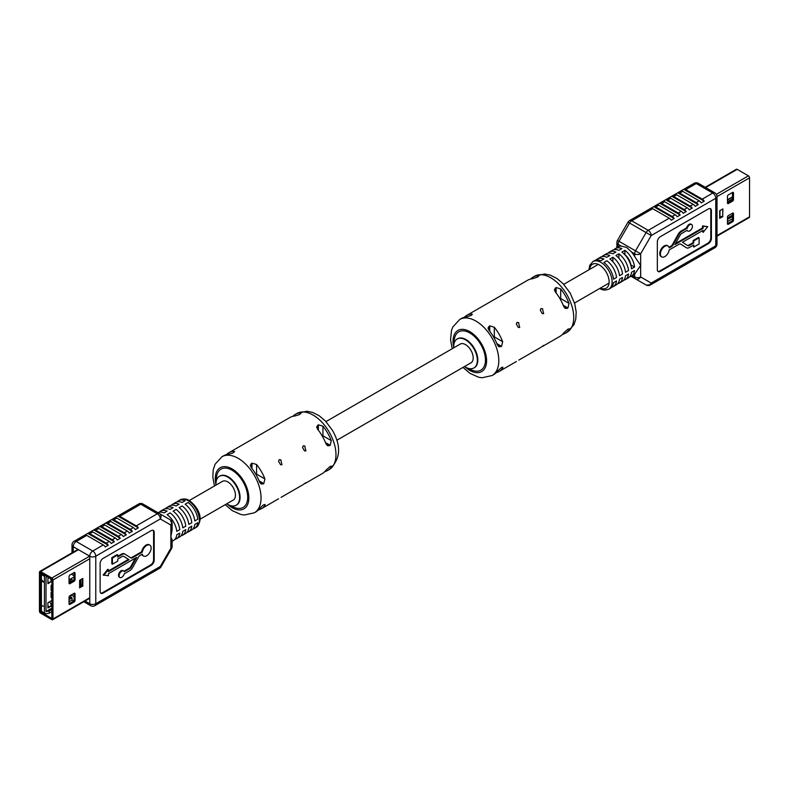 <?xml version="1.0" encoding="UTF-8"?>
<svg xmlns="http://www.w3.org/2000/svg" width="789" height="789" viewBox="0 0 789 789"><rect width="100%" height="100%" fill="white"/><g stroke="black" fill="none" stroke-linecap="round" stroke-linejoin="round"><path stroke-width="1.18" d="M630.875 264.936A10.79 6.233 -120 0 0 624.888 254.581L624.888 250.33A15.928 9.202 -120 0 1 634.553 267.067L630.875 264.936M705.208 187.279L736.364 169.28A1.617 0.937 60 0 1 737.173 169.359L748.406 175.848A1.617 0.937 60 0 1 749.55 177.831L749.55 216.807A1.617 0.937 60 0 1 749.215 217.547L717.004 236.148M732.488 213.188L732.488 219.667A1.272 0.74 -60 0 1 731.59 221.236L727.468 223.603M732.488 192.477L732.488 198.966A1.272 0.74 -60 0 1 731.59 200.524L727.468 202.901M727.468 223.711L727.468 217.123A1.272 0.74 -60 0 1 728.375 215.565L732.577 213.129A1.272 0.74 -60 0 1 733.218 213.069A1.272 0.74 -60 0 1 733.484 213.651L733.484 220.239A1.272 0.74 -60 0 1 732.577 221.808L728.375 224.234A1.272 0.74 -60 0 1 727.734 224.293A1.272 0.74 -60 0 1 727.468 223.711L728.375 224.234M727.468 203.01L727.468 196.422A1.272 0.74 -60 0 1 728.375 194.853L732.577 192.427A1.272 0.74 -60 0 1 733.218 192.368A1.272 0.74 -60 0 1 733.484 192.95L733.484 199.538A1.272 0.74 -60 0 1 732.577 201.096L728.375 203.532A1.272 0.74 -60 0 1 727.734 203.592A1.272 0.74 -60 0 1 727.468 203.01L728.375 203.532M719.815 217.606L721.876 216.423L719.982 216.817L719.982 210.712M719.815 210.673L719.686 218.375L719.686 210.742L722.882 208.898L719.815 210.673M721.876 216.423L722.724 216.442L722.724 209.105L721.876 209.48M722.537 209.243L719.686 210.742M722.882 208.898L722.724 216.442M732.488 218.701L727.468 221.601M727.468 219.431L732.488 216.531M727.468 201.737L732.488 198.848M727.468 200.002L732.488 197.112M727.468 218.04L732.488 215.15M687.239 228.228A3.777 2.18 -60 0 1 691.647 224.52A3.777 2.18 -60 0 1 691.647 228.879A3.777 2.18 -60 0 1 687.87 231.059A3.777 2.18 -60 0 1 687.239 230.26L681.745 233.436A3.156 1.825 120 0 0 680.128 235.171L674.871 244.62L703.107 228.317L703.107 226.246L707.733 226.66L703.107 232.42L703.107 230.349L682.455 242.272L687.712 245.645A3.156 1.825 120 0 0 687.761 245.675A3.156 1.825 120 0 0 689.33 245.517L693.768 242.963L693.768 240.892L699.103 237.814L699.103 243.979L693.768 247.065L693.768 244.994L689.33 247.559A5.641 3.264 -60 0 1 686.509 247.835A5.641 3.264 -60 0 1 686.43 247.785L680.69 244.097A3.156 1.825 120 0 0 680.651 244.067A3.156 1.825 120 0 0 679.073 244.225L669.21 249.916A6.302 3.639 -60 0 1 666.133 255.606A6.302 3.639 -60 0 1 661.685 256.889A6.302 3.639 -60 0 1 660.383 253.999A6.302 3.639 -60 0 1 663.135 247.657A6.302 3.639 -60 0 1 667.997 245.961A6.302 3.639 -60 0 1 669.21 247.884L671.488 246.572A3.156 1.825 120 0 0 673.106 244.837L678.846 234.511A5.641 3.264 -60 0 1 681.745 231.394L687.239 228.228L686.627 227.873L681.144 231.049A5.641 3.264 120 0 0 678.244 234.155L672.494 244.482A3.156 1.825 -60 0 1 670.877 246.217L669.042 247.273M667.672 245.813A6.302 3.639 120 0 0 667.386 245.616A6.302 3.639 120 0 0 662.523 247.302A6.302 3.639 120 0 0 659.772 253.644A6.302 3.639 120 0 0 661.083 256.533A6.302 3.639 120 0 0 661.399 256.681M599.768 288.449L599.798 288.468C602.401 290.283 605.41 290.51 608.822 289.159A15.928 9.202 60 0 0 611.268 276.387A15.928 9.202 60 0 0 600.863 262.352A15.928 9.202 60 0 0 592.894 261.563L594.403 260.695A15.928 9.202 -120 0 1 600.863 260.735L603.861 258.999A15.928 9.202 -120 0 0 597.401 258.96A15.928 9.202 -120 0 0 596.04 260.074M597.401 258.96L600.409 257.224A15.928 9.202 -120 0 1 606.869 257.263L609.877 255.528A15.928 9.202 -120 0 0 603.407 255.488A15.928 9.202 -120 0 0 602.046 256.603M603.407 255.488L606.416 253.762A15.928 9.202 -120 0 1 612.875 253.792L615.884 252.066A15.928 9.202 -120 0 0 609.414 252.026A15.928 9.202 -120 0 0 608.063 253.141M609.414 252.026L612.422 250.291A15.928 9.202 -120 0 1 618.882 250.33L621.89 248.594A15.928 9.202 -120 0 0 615.43 248.555A15.928 9.202 -120 0 0 614.069 249.669M629.711 276.771A15.928 9.202 -120 0 0 631.358 276.15L634.356 274.414A15.928 9.202 -120 0 0 634.652 274.227L640.658 265.39L634.652 256.543A15.928 9.202 -120 0 0 631.535 252.016L626.663 247.45L621.249 246.079A15.928 9.202 -120 0 0 618.428 246.819L615.43 248.555M653.696 206.659L650.688 208.395A4.251 2.456 60 0 1 652.681 208.681L631.693 220.792A4.251 2.456 -120 0 0 629.573 220.585A4.251 4.251 0 0 0 628.014 222.133L629.573 223.031L619.01 241.316L635.53 250.853L646.092 232.568L629.573 223.031A4.251 2.456 120 0 1 631.693 220.792L648.213 230.329L669.2 218.218A4.251 2.456 60 0 1 671.183 220.23L674.191 218.494A4.251 2.456 60 0 0 672.198 216.482L655.679 206.945A4.251 2.456 60 0 0 653.696 206.659L674.191 218.494M672.198 216.482L675.206 214.746A4.251 2.456 60 0 1 677.189 216.758L680.197 215.022A4.251 2.456 60 0 0 678.205 213.01L661.685 203.473A4.251 2.456 60 0 0 659.703 203.197L656.695 204.933A4.251 2.456 60 0 1 658.687 205.209L655.679 206.945M678.205 213.01L681.213 211.274A4.251 2.456 60 0 1 683.205 213.296L686.203 211.56A4.251 2.456 60 0 0 684.221 209.549L667.701 200.002A4.251 2.456 60 0 0 665.709 199.725L662.701 201.461A4.251 2.456 60 0 1 664.693 201.737L661.685 203.473M684.221 209.549L687.219 207.813A4.251 2.456 60 0 1 689.211 209.825L692.209 208.089A4.251 2.456 60 0 0 690.227 206.077L673.707 196.54A4.251 2.456 60 0 0 671.715 196.254L668.717 197.99A4.251 2.456 60 0 1 670.699 198.276L667.701 200.002M690.227 206.077L693.225 204.341A4.251 2.456 60 0 1 695.217 206.353L698.216 204.617A4.251 2.456 60 0 0 696.233 202.605L679.714 193.068A4.251 2.456 60 0 0 677.721 192.792L674.723 194.518A4.251 2.456 60 0 1 676.706 194.804L673.707 196.54M685.72 189.597A4.251 2.456 60 0 0 683.728 189.321L680.729 191.056A4.251 2.456 60 0 1 682.712 191.332L699.232 200.87A4.251 2.456 60 0 1 701.224 202.891L704.222 201.156A4.251 2.456 60 0 0 702.24 199.134L712.753 193.068L696.233 183.531L685.72 189.597L702.24 199.134M675.206 214.746L658.687 205.209M681.213 211.274L664.693 201.737M687.219 207.813L670.699 198.276M693.225 204.341L676.706 194.804M631.358 276.15A15.928 9.202 -120 0 0 634.553 270.528L631.545 272.264A15.928 9.202 -120 0 1 628.35 277.886L625.352 279.612A15.928 9.202 -120 0 0 628.547 274L625.539 275.736A15.928 9.202 -120 0 1 622.343 281.348L619.335 283.083A15.928 9.202 -120 0 0 622.541 277.472L619.533 279.198A15.928 9.202 -120 0 1 616.337 284.819L613.329 286.555A15.928 9.202 -120 0 0 616.534 280.933L613.526 282.669A15.928 9.202 -120 0 1 610.331 288.291L608.822 289.159M624.888 250.33L621.89 252.066A15.928 9.202 -120 0 1 631.545 268.793L634.553 267.067M623.704 280.233A15.928 9.202 -120 0 0 625.352 279.612M628.547 270.528A15.928 9.202 -120 0 0 618.882 253.792L615.884 255.528A15.928 9.202 -120 0 1 625.539 272.264L628.547 270.528M617.698 283.705A15.928 9.202 -120 0 0 619.335 283.083M622.541 274A15.928 9.202 -120 0 0 612.875 257.263L609.877 258.999A15.928 9.202 -120 0 1 619.533 275.736L622.541 274M611.692 287.176A15.928 9.202 -120 0 0 613.329 286.555M616.534 277.472A15.928 9.202 -120 0 0 606.869 260.735L603.861 262.471A15.928 9.202 -120 0 1 613.526 279.198L616.534 277.472M618.882 258.23L618.882 253.792M612.875 261.701L612.875 257.263M657.927 271.367A4.251 2.456 120 0 0 659.722 271.022L707.792 243.268A4.251 2.456 120 0 0 710.79 238.071L710.79 210.318A4.251 2.456 120 0 0 710.199 208.592M686.933 230.437A3.777 2.18 120 0 0 687.258 230.713A3.777 2.18 120 0 0 687.584 230.842M691.312 224.392A3.777 2.18 120 0 0 691.036 224.165A3.777 2.18 120 0 0 686.627 227.873M707.733 226.66L702.496 225.901L702.496 227.962L675.453 243.574M702.496 230.704L703.107 232.42M699.103 237.814L698.492 237.459L693.156 240.546L693.156 242.608L688.728 245.162A3.156 1.825 -60 0 1 687.347 245.409M693.156 245.349L693.768 247.065M680.453 243.988L685.828 247.43A5.641 3.264 120 0 0 685.897 247.48A5.641 3.264 120 0 0 685.976 247.529M669.2 218.218L652.681 208.681M657.336 241.888L657.336 269.631A4.251 2.456 120 0 0 658.213 271.584A4.251 2.456 120 0 0 660.334 271.367L708.394 243.623A4.251 2.456 120 0 0 711.402 238.416L711.402 210.673A4.251 2.456 120 0 0 710.524 208.73A4.251 2.456 120 0 0 708.394 208.937L660.334 236.68A4.251 2.456 120 0 0 657.336 241.888M703.107 228.317L702.496 227.962M703.107 226.246L702.496 225.901M693.768 242.963L693.156 242.608M693.768 240.892L693.156 240.546M680.197 267.747L677.189 269.483M686.203 264.276L683.205 266.011M692.209 260.814L689.211 262.55M698.216 257.342L695.217 259.078M704.222 253.871L701.224 255.606M674.191 271.219L671.183 272.955M631.052 276.308L646.092 284.997L631.052 276.308M683.728 189.321L704.222 201.156M677.721 192.792L698.216 204.617M671.715 196.254L692.209 208.089M665.709 199.725L686.203 211.56M659.703 203.197L680.197 215.022M39.598 591.681L40.446 592.342L40.446 611.741L51.827 618.487L51.975 579.422L40.486 572.666L40.446 592.164L41.028 591.829M39.45 591.77L39.45 611.169A1.617 0.937 -120 0 0 40.594 613.152L51.827 619.641A1.617 0.937 -120 0 0 52.636 619.72A1.617 0.937 -120 0 0 52.971 618.98L52.971 579.994A1.617 0.937 -120 0 0 51.827 578.012L40.594 571.532A1.617 0.937 -120 0 0 39.785 571.453A1.617 0.937 -120 0 0 39.45 572.193L39.45 591.592L40.446 592.164M41.028 592.006L40.446 592.342M74.058 572.627L74.058 579.106A1.272 0.74 -60 0 1 73.15 580.674L69.037 583.051M74.058 593.328L74.058 599.818A1.272 0.74 -60 0 1 73.15 601.376L69.037 603.753M75.044 573.09L75.044 579.678A1.272 0.74 -60 0 1 74.146 581.246L69.935 583.673A1.272 0.74 -60 0 1 69.304 583.732A1.272 0.74 -60 0 1 69.037 583.15L69.037 576.562A1.272 0.74 -60 0 1 69.935 575.003L74.146 572.577A1.272 0.74 -60 0 1 74.777 572.508A1.272 0.74 -60 0 1 75.044 573.09L74.146 572.577M75.044 593.792L75.044 600.39A1.272 0.74 -60 0 1 74.146 601.948L69.935 604.374A1.272 0.74 -60 0 1 69.304 604.443A1.272 0.74 -60 0 1 69.037 603.851L69.037 597.263A1.272 0.74 -60 0 1 69.935 595.705L74.146 593.279A1.272 0.74 -60 0 1 74.777 593.21A1.272 0.74 -60 0 1 75.044 593.792L74.146 593.279M80.734 579.787L80.734 585.882L80.044 586.977L82.105 585.783L80.902 585.783L80.902 579.688M82.105 585.783L82.529 578.751L80.044 580.033L80.044 586.977M80.044 580.033L82.825 578.426L82.825 586.059L79.728 587.667M82.825 578.426L82.105 578.85M41.679 605.469L43.296 606.228M42.093 580.25L43.671 582.164L41.679 581.187L42.093 580.25L43.671 582.134M47.863 576.877L46.009 577.144L46.009 611.485L49.214 611.021L49.214 613.191L45.851 613.674L44.411 612.836L44.411 576.246L41.403 574.51L41.403 611.11L44.825 613.517L41.669 611.692A1.272 0.74 -60 0 1 41.403 611.11A1.272 0.74 0 0 1 41.028 610.587A1.272 1.272 0 0 0 41.669 611.692M49.273 577.686L47.902 578.475L47.902 583.682L51.975 581.325M51.975 584.797L51.107 585.3L51.107 590.497L51.975 590.004M51.975 600.409L47.902 602.757L47.902 607.954L51.975 605.607M51.975 591.73L51.107 592.233L51.107 597.441L51.975 596.938M69.037 601.741L72.046 600.005L73.643 600.932M49.214 613.191L51.975 611.593M71.335 574.195L74.058 575.763M73.328 580.546L70.842 579.106L69.037 580.152M71.848 581.424L70.842 580.842L70.842 579.106M71.247 594.955L74.058 596.573M69.037 598.19L70.842 597.145L70.842 595.182M70.842 597.145L72.046 597.835L72.046 600.005M49.214 611.021L51.975 609.424M69.037 599.571L72.046 597.835M47.902 582.46L48.395 582.183M51.107 589.284L51.601 588.998M47.902 606.741L48.395 606.465M70.842 580.842L69.037 581.887M51.107 596.218L51.601 595.942M46.009 611.485L51.975 608.033M45.851 575.003L44.411 576.246M42.281 580.724L43.06 581.799L42.281 580.724M42.428 580.931L42.843 581.503M129.071 559.736L123.814 556.353A3.156 1.825 120 0 0 123.774 556.334A3.156 1.825 120 0 0 122.196 556.492L117.768 559.046L117.768 561.107L112.423 564.194L112.423 558.03L117.768 554.943L117.768 557.014L122.196 554.45A5.641 3.264 -60 0 1 125.017 554.174A5.641 3.264 -60 0 1 125.096 554.223L130.836 557.912A3.156 1.825 120 0 0 130.875 557.931A3.156 1.825 120 0 0 132.453 557.784L142.316 552.083A6.302 3.639 -60 0 1 145.393 546.392A6.302 3.639 -60 0 1 149.841 545.12A6.302 3.639 -60 0 1 151.143 548.01A6.302 3.639 -60 0 1 148.391 554.351A6.302 3.639 -60 0 1 143.529 556.038A6.302 3.639 -60 0 1 142.316 554.125L140.038 555.436A3.156 1.825 120 0 0 138.42 557.172L132.68 567.498A5.641 3.264 -60 0 1 129.781 570.615L124.287 573.781A3.777 2.18 -60 0 1 119.879 577.489A3.777 2.18 -60 0 1 119.879 573.13A3.777 2.18 -60 0 1 123.656 570.95A3.777 2.18 -60 0 1 124.287 571.739L129.781 568.573A3.156 1.825 120 0 0 131.398 566.837L136.655 557.389L108.418 573.692L108.418 575.753L103.181 574.994L107.807 569.234L108.418 569.589L108.418 571.66L129.071 559.736L128.459 559.381L108.418 570.95M149.515 544.972A6.302 3.639 120 0 0 149.229 544.765A6.302 3.639 120 0 0 144.791 546.047A6.302 3.639 120 0 0 141.704 551.738L131.842 557.428A3.156 1.825 -60 0 1 130.471 557.675M142.316 552.083L141.704 551.738M171.302 505.295A15.928 9.202 60 0 1 172.663 504.181L175.671 502.445A15.928 9.202 60 0 1 182.131 502.485L185.139 500.749A15.928 9.202 60 0 0 178.669 500.709A15.928 9.202 60 0 0 177.308 501.824M165.295 508.767A15.928 9.202 60 0 1 166.657 507.652L169.665 505.917A15.928 9.202 60 0 1 176.125 505.956L179.123 504.22A15.928 9.202 60 0 0 172.663 504.181M159.289 512.229A15.928 9.202 60 0 1 160.65 511.114L163.648 509.388A15.928 9.202 60 0 1 170.118 509.418L173.116 507.692A15.928 9.202 60 0 0 166.657 507.652M157.948 512.692A15.928 9.202 60 0 1 164.112 512.889L167.11 511.154A15.928 9.202 60 0 0 160.65 511.114M138.312 580.605L135.304 582.341M108.271 597.944L105.272 599.679M114.277 594.482L111.279 596.208M120.283 591.01L117.285 592.746M126.299 587.539L123.291 589.275M132.305 584.067L129.297 585.803M116.802 518.067A4.251 2.456 60 0 0 114.809 517.781L117.817 516.045A4.251 2.456 60 0 1 119.8 516.331L136.319 525.869A4.251 2.456 60 0 1 138.312 527.88L135.304 529.616A4.251 2.456 60 0 0 133.321 527.604L116.802 518.067L113.794 519.793L130.313 529.34A4.251 2.456 60 0 1 132.305 531.352L129.297 533.088A4.251 2.456 60 0 0 127.315 531.066L110.795 521.529L107.787 523.265L124.307 532.802A4.251 2.456 60 0 1 126.299 534.824L123.291 536.55A4.251 2.456 60 0 0 121.299 534.538L104.779 525.001L101.781 526.736L118.301 536.273A4.251 2.456 60 0 1 120.283 538.285L117.285 540.021A4.251 2.456 60 0 0 115.293 538.009L98.773 528.472L95.775 530.208L112.294 539.745A4.251 2.456 60 0 1 114.277 541.757L111.279 543.493A4.251 2.456 60 0 0 109.286 541.471L92.767 531.934L89.768 533.67L106.288 543.207A4.251 2.456 60 0 1 108.271 545.229L105.272 546.955A4.251 2.456 60 0 0 103.28 544.943L86.76 535.406L76.247 541.471L92.767 551.018L103.28 544.943M196.106 527.437A15.928 9.202 -120 0 0 198.542 514.675A15.928 9.202 -120 0 0 188.137 500.63A15.928 9.202 -120 0 0 180.178 499.841C183.6 498.5 186.608 498.727 189.202 500.532C196.727 505.67 205.357 518.698 196.106 527.437L194.597 528.305A15.928 9.202 60 0 0 197.802 522.693L194.794 524.419A15.928 9.202 60 0 1 191.599 530.04L188.591 531.776A15.928 9.202 60 0 0 191.796 526.155L188.788 527.89A15.928 9.202 60 0 1 185.593 533.512L182.584 535.238A15.928 9.202 60 0 0 185.79 529.626L182.782 531.362A15.928 9.202 60 0 1 179.586 536.974L176.578 538.709A15.928 9.202 60 0 0 179.774 533.098L176.775 534.824A15.928 9.202 60 0 1 173.57 540.445L172.11 541.293M167.11 514.625A15.928 9.202 60 0 1 176.775 531.362L179.774 529.626A15.928 9.202 60 0 0 170.118 512.889L167.11 514.625M170.868 521.578A4.251 2.456 120 0 0 169.99 519.635L142.908 504.003L169.99 519.635A4.251 3.472 120 0 1 170.868 525.05A4.251 2.456 180 0 0 172.11 523.314L172.11 529.843L170.868 536.619L172.11 539.923L172.11 546.452A4.251 2.456 0 0 1 170.868 548.187L170.868 525.05L160.315 518.955L95.775 556.215L95.775 603.733L160.315 566.472A4.251 2.456 60 0 1 159.427 568.415L94.887 605.676A4.251 2.456 60 0 0 95.775 603.733A4.251 2.456 180 0 1 89.768 603.733L89.768 556.215L73.239 546.678L73.239 552.132M176.578 538.709A15.928 9.202 60 0 1 174.931 539.331M173.116 511.154A15.928 9.202 60 0 1 182.782 527.89L185.79 526.155A15.928 9.202 60 0 0 176.125 509.418L173.116 511.154M182.584 535.238A15.928 9.202 60 0 1 180.937 535.859M179.123 507.692A15.928 9.202 60 0 1 188.788 524.419L191.796 522.693A15.928 9.202 60 0 0 182.131 505.956L179.123 507.692M188.591 531.776A15.928 9.202 60 0 1 186.954 532.397M185.139 504.22A15.928 9.202 60 0 1 194.794 520.957L197.802 519.221A15.928 9.202 60 0 0 188.137 502.485L185.139 504.22M194.597 528.305A15.928 9.202 60 0 1 192.96 528.926M100.726 593.062A4.251 2.456 120 0 0 102.521 592.717L150.581 564.973A4.251 2.456 120 0 0 153.589 559.766L153.589 532.023A4.251 2.456 120 0 0 152.987 530.287M141.872 554.381A6.302 3.639 120 0 0 142.917 555.693A6.302 3.639 120 0 0 143.243 555.841M123.331 570.812A3.777 2.18 120 0 0 123.045 570.595A3.777 2.18 120 0 0 119.277 572.775A3.777 2.18 120 0 0 119.277 577.134A3.777 2.18 120 0 0 119.603 577.272M135.461 558.079L130.787 566.482A3.156 1.825 -60 0 1 129.169 568.218L123.981 571.216M123.577 556.245L128.459 559.381M117.768 554.943L117.157 554.588L111.811 557.675L111.811 563.839L112.423 564.194M124.938 554.134L124.484 553.868A5.641 3.264 120 0 0 124.406 553.819A5.641 3.264 120 0 0 121.585 554.105L117.768 556.304M154.2 560.121L154.2 532.368A4.251 2.456 120 0 0 153.313 530.425A4.251 2.456 120 0 0 151.192 530.632L103.132 558.385A4.251 2.456 120 0 0 100.124 563.583L100.124 591.336A4.251 2.456 120 0 0 101.002 593.279A4.251 2.456 120 0 0 103.132 593.072L151.192 565.318A4.251 2.456 120 0 0 154.2 560.121L153.589 559.766M103.793 575.349L108.418 569.589M112.423 558.03L111.811 557.675M89.768 533.67A4.251 2.456 60 0 0 87.776 533.394L84.778 535.129A4.251 2.456 60 0 1 86.76 535.406M95.775 530.208A4.251 2.456 60 0 0 93.783 529.922L90.784 531.658A4.251 2.456 60 0 1 92.767 531.934M101.781 526.736A4.251 2.456 60 0 0 99.789 526.45L96.791 528.186A4.251 2.456 60 0 1 98.773 528.472M107.787 523.265A4.251 2.456 60 0 0 105.795 522.989L102.797 524.724A4.251 2.456 60 0 1 104.779 525.001M113.794 519.793A4.251 2.456 60 0 0 111.811 519.517L108.803 521.253A4.251 2.456 60 0 1 110.795 521.529M87.776 533.394L108.271 545.229M93.783 529.922L114.277 541.757M99.789 526.45L120.283 538.285M105.795 522.989L126.299 534.824M111.811 519.517L132.305 531.352M117.817 516.045L138.312 527.88M543.66 345.385L540.909 347.318L543.66 345.385M540.327 347.683L518.797 360.119M516.371 361.52L499.042 371.52A32.369 18.689 -120 0 0 502.672 368.157L502.849 367.171L501.538 367.506L497.326 371.244A32.369 18.689 -120 0 1 493.697 374.607L492.099 375.534A32.369 18.689 60 0 0 492.099 338.156A32.369 18.689 60 0 0 459.731 319.466L461.328 318.539A32.369 18.689 -120 0 1 466.052 317.079L471.398 315.304L472.345 314.328L471.398 313.992A32.369 18.689 -120 0 0 466.674 315.452A32.369 18.689 -120 0 0 464.218 317.385M518.797 322.74L516.953 322.385L516.371 324.141L518.284 327.405L519.704 327.494L518.501 322.553M542.753 308.913L540.909 308.558L540.327 310.314L542.24 313.578L543.66 313.667L542.457 308.716M466.674 315.452L527.703 280.213A32.369 18.689 60 0 1 532.427 278.754L537.773 276.978L538.719 276.012L537.773 275.667A32.369 18.689 60 0 0 533.048 277.136A32.369 18.689 60 0 0 530.602 279.059M453.754 347.831A16.727 9.655 60 0 1 457.176 339.004A16.727 9.655 60 0 1 473.893 348.659A16.727 9.655 60 0 1 473.893 367.97A16.727 9.655 60 0 1 464.543 366.52M496.143 372.684A32.369 18.689 -120 0 0 499.042 371.52M533.048 277.136L534.646 276.209A32.369 18.689 -120 0 1 567.025 294.899A32.369 18.689 -120 0 1 567.025 332.277L565.417 333.195A32.369 18.689 60 0 0 569.047 329.841L569.224 328.845L567.912 329.181L563.701 332.919A32.369 18.689 60 0 1 560.082 336.282L542.753 346.282M565.417 333.195A32.369 18.689 60 0 1 562.527 334.358M556.117 292.966L556.117 287.571L560.693 288.902A32.369 18.689 60 0 1 565.417 295.826A32.369 18.689 60 0 1 569.047 303.37L567.912 308.006L563.247 305.304M556.117 287.571L554.401 289.681L555.348 291.989A32.369 18.689 60 0 1 560.082 298.903A32.369 18.689 60 0 1 563.701 306.457L565.23 308.43L567.912 308.006M502.672 341.696A32.369 18.689 -120 0 0 499.042 334.142A32.369 18.689 -120 0 0 494.318 327.228L489.732 325.887L488.026 328.007L488.973 330.315A32.369 18.689 -120 0 1 493.697 337.228A32.369 18.689 -120 0 1 497.326 344.773L498.845 346.756L501.538 346.332L502.672 341.696L494.318 336.873A3.235 1.864 120 0 1 494.141 337.998M470.392 363.147A10.849 6.263 -120 0 0 470.954 362.881A10.849 6.263 -120 0 0 470.954 350.355A10.849 6.263 -120 0 0 460.115 344.093A10.849 6.263 -120 0 0 459.602 344.458M258.397 509.941A32.369 18.689 -120 0 0 261.297 508.787A32.369 18.689 -120 0 0 264.917 505.424L265.104 504.437L263.023 505.207L259.581 508.51A32.369 18.689 -120 0 1 255.952 511.864L254.354 512.791A32.369 18.689 60 0 0 254.354 475.412A32.369 18.689 60 0 0 221.975 456.723L223.583 455.805A32.369 18.689 -120 0 1 228.307 454.336L232.883 453.004L234.599 451.594L233.652 451.259A32.369 18.689 -120 0 0 228.918 452.718L289.957 417.48A32.369 18.689 60 0 1 294.682 416.02L299.268 414.679L300.974 413.268L300.027 412.933A32.369 18.689 60 0 0 295.303 414.393A32.369 18.689 60 0 0 292.857 416.316M305.915 482.641L303.163 484.584L305.915 482.641M281.042 497.376L302.552 484.959M278.616 498.776L261.297 508.787M281.042 459.997L279.207 459.652L278.616 461.407L280.539 464.672L281.959 464.76L280.756 459.809M305.008 446.17L303.163 445.815L302.582 447.57L304.495 450.835L305.915 450.933L304.712 445.982M216.008 485.097A16.727 9.655 60 0 1 219.431 476.27A16.727 9.655 60 0 1 236.148 485.925A16.727 9.655 60 0 1 236.148 505.236A16.727 9.655 60 0 1 226.798 503.786M228.918 452.718A32.369 18.689 -120 0 0 226.473 454.642M264.917 478.953L263.792 483.588L261.1 484.012L259.581 482.04A32.369 18.689 -120 0 0 255.952 474.485A32.369 18.689 -120 0 0 251.227 467.571L250.281 465.263L251.987 463.153L256.573 464.484L256.573 474.13L264.917 478.953A32.369 18.689 -120 0 0 261.297 471.408A32.369 18.689 -120 0 0 256.573 464.484M317.602 429.246A32.369 18.689 60 0 1 322.326 436.169A32.369 18.689 60 0 1 325.956 443.714L327.484 445.686L329.407 445.706L330.167 445.262L331.301 440.637A32.369 18.689 60 0 0 327.672 433.082A32.369 18.689 60 0 0 322.948 426.168L318.371 424.827L316.655 426.948L317.602 429.246L317.602 425.271M232.647 500.404A10.849 6.263 -120 0 0 233.209 500.137A10.849 6.263 -120 0 0 233.209 487.622A10.849 6.263 -120 0 0 222.37 481.359A10.849 6.263 -120 0 0 221.857 481.714M329.269 469.534A32.369 18.689 -120 0 0 329.269 432.155A32.369 18.689 -120 0 0 296.901 413.466L306.852 411.247L312.661 412.45L319.101 415.695L325.393 420.971L332.435 430.33C341.578 446.416 340.532 459.484 329.269 469.534L327.672 470.461A32.369 18.689 60 0 0 331.301 467.098L331.479 466.112L330.167 466.447L325.956 470.185A32.369 18.689 60 0 1 322.326 473.548L305.008 483.549M327.672 470.461A32.369 18.689 60 0 1 324.782 471.615M737.173 169.359L705.682 187.545M748.406 175.848L716.382 194.331M749.55 177.831L717.004 196.619M722.882 216.531L719.686 218.375M749.55 216.807L717.004 235.595M733.484 192.95L732.577 192.427M733.484 199.538L732.488 198.966M732.577 201.096L731.59 200.524M732.577 221.808L731.59 221.236M733.484 220.239L732.488 219.667M733.484 213.651L732.577 213.129M600.449 288.054A13.807 7.969 -120 0 0 609.108 281.219A13.807 7.969 -120 0 0 599.364 264.956A13.807 7.969 -120 0 0 589.659 269.365M682.712 191.332L679.714 193.068M694.113 183.324A4.251 4.251 0 0 1 698.354 183.324A4.251 2.456 120 0 0 696.233 183.531A4.251 2.456 -120 0 0 694.113 183.324L629.573 220.585M651.221 235.536A4.251 2.456 -120 0 0 648.213 230.329A4.251 2.456 120 0 0 646.092 232.568L651.221 235.536L640.658 253.811L640.658 276.959L651.221 283.054L715.761 245.793L715.761 198.276L651.221 235.536M717.004 244.057A4.251 2.456 180 0 1 715.761 245.793A4.251 2.456 -120 0 1 714.873 247.736A4.251 4.251 0 0 0 717.004 244.057L717.004 196.54A4.251 2.456 0 0 1 715.761 198.276A4.251 2.456 -120 0 0 712.753 193.068A4.251 2.456 120 0 1 714.873 192.861L698.354 183.324M696.233 202.605L699.232 200.87M621.249 246.079L618.132 244.274L618.132 246.996M632.305 275.598L634.652 276.959L634.652 274.227M634.652 256.543L634.652 253.811L631.535 252.016M710.79 210.318L711.402 210.673M710.79 238.071L711.402 238.416M707.792 243.268L708.394 243.623M659.722 271.022L660.334 271.367M671.488 246.572L670.877 246.217M673.106 244.837L672.494 244.482M678.846 234.511L678.244 234.155M681.745 231.394L681.144 231.049M689.33 245.517L688.728 245.162M686.43 247.785L685.828 247.43M616.89 242.548A4.251 2.456 -0 0 0 618.132 244.274A4.251 2.456 120 0 1 619.01 241.316L617.462 240.418A4.251 4.251 0 0 0 616.89 242.548L616.89 247.707M714.873 247.736L650.343 284.997A4.251 2.456 -120 0 0 651.221 283.054A4.251 3.472 -60 0 1 646.092 284.997L646.092 284.997A4.251 2.456 120 0 0 648.213 284.79M635.53 250.853A4.251 2.456 120 0 0 634.652 253.811A4.251 2.456 180 0 0 640.658 253.811L635.53 250.853M634.652 276.959A4.251 2.456 120 0 0 635.53 278.902A4.251 3.472 -60 0 0 640.658 276.959A4.251 2.456 -0 0 1 634.652 276.959M40.446 611.741L41.235 611.288M40.594 612.008L41.442 611.524M52.971 618.98L89.768 597.727M79.63 587.904L79.63 580.27M52.971 579.994L89.768 558.75M51.827 578.012L89.67 556.166M40.594 571.532L78.446 549.677M69.935 604.374L69.037 603.851M74.146 601.948L73.15 601.376M75.044 600.39L74.058 599.818M75.044 579.678L74.058 579.106M74.146 581.246L73.15 580.674M69.935 583.673L69.037 583.15M41.403 573.475A1.272 0.74 0 0 0 41.028 573.997A1.272 0.74 0 0 0 41.403 574.51A1.272 0.74 120 0 1 41.827 573.386M47.902 581.986A2.702 2.702 0 0 0 50.496 581.927A2.702 1.558 -120 0 0 49.983 578.1M47.902 606.268A2.702 2.702 0 0 0 50.496 606.208A2.702 1.558 -120 0 0 50.96 604.236A2.702 1.558 -120 0 0 49.441 601.869M136.319 525.869L157.307 513.757L140.787 504.21L119.8 516.331M130.313 529.34L133.321 527.604M124.307 532.802L127.315 531.066M118.301 536.273L121.299 534.538M112.294 539.745L115.293 538.009M106.288 543.207L109.286 541.471M85.034 601.011L89.768 603.733A4.251 2.456 120 0 0 90.646 605.676A4.251 4.251 0 0 0 94.887 605.676M160.315 566.472L170.868 548.187L171.538 548.582L160.986 566.867L160.315 566.472M150.581 564.973L151.192 565.318M102.521 592.717L103.132 593.072M153.589 532.023L154.2 532.368M129.781 568.573L129.169 568.218M131.398 566.837L130.787 566.482M122.196 554.45L121.585 554.105M132.453 557.784L131.842 557.428M71.996 544.943A4.251 2.456 0 0 0 73.239 546.678A4.251 2.456 120 0 1 76.247 541.471A4.251 2.456 60 0 0 74.127 541.264A4.251 4.251 0 0 0 71.996 544.943L71.996 552.852M89.768 556.215A4.251 2.456 0 0 0 95.775 556.215A4.251 2.456 60 0 0 92.767 551.018A4.251 2.456 120 0 0 89.768 556.215M138.657 504.003A4.251 2.456 60 0 1 140.787 504.21A4.251 2.456 120 0 1 142.908 504.003A4.251 4.251 0 0 0 138.657 504.003L74.127 541.264M157.307 513.757A4.251 2.456 60 0 1 160.315 518.955A4.251 3.472 120 0 0 159.427 513.54A4.251 2.456 120 0 0 157.307 513.757M172.11 523.314A4.251 4.251 0 0 0 169.99 519.635L159.427 513.54M474.12 367.832A16.727 9.655 -120 0 0 474.357 367.704A16.727 9.655 -120 0 0 474.357 348.393A16.727 9.655 -120 0 0 457.63 338.737A16.727 9.655 -120 0 0 457.403 338.875M465.017 366.836A23.739 13.709 -120 0 0 484.229 369.272A23.739 13.709 -120 0 0 481.675 344.172A23.739 13.709 -120 0 0 461.22 329.407A23.739 13.709 -120 0 0 453.724 347.268M454.198 343.067A22.122 12.772 60 0 1 463.399 330.847A22.122 12.772 60 0 1 480.866 344.635A22.122 12.772 60 0 1 484.071 366.658A22.122 12.772 60 0 1 468.883 368.522M560.693 288.902L560.693 298.548A3.235 1.864 -0 0 0 559.628 298.143M569.047 303.37L560.693 298.548A3.235 1.864 -60 0 1 560.515 299.672M569.047 329.841L567.912 329.181M537.773 276.978L537.773 275.667M555.348 288.005L555.348 291.989M563.701 306.457L567.153 308.45M497.326 344.773L500.778 346.766M488.973 326.33L488.973 330.315M493.253 336.459A3.235 1.864 180 0 1 494.318 336.873L494.318 327.228M501.538 346.332L496.863 343.629M489.732 331.281L489.732 325.887M502.672 368.157L501.538 367.506M471.398 315.304L471.398 313.992M236.375 505.098A16.727 9.655 -120 0 0 236.611 504.97A16.727 9.655 -120 0 0 236.611 485.659A16.727 9.655 -120 0 0 219.884 476.004A16.727 9.655 -120 0 0 219.658 476.142M227.271 504.092A23.739 13.709 -120 0 0 246.484 506.528A23.739 13.709 -120 0 0 243.929 481.428A23.739 13.709 -120 0 0 223.465 466.674A23.739 13.709 -120 0 0 215.979 484.525M216.452 480.333A22.122 12.772 60 0 1 225.654 468.104A22.122 12.772 60 0 1 243.12 481.901A22.122 12.772 60 0 1 246.326 503.924A22.122 12.772 60 0 1 231.138 505.779M300.027 414.235L300.027 412.933M322.948 426.168L322.948 435.814A3.235 1.864 -0 0 0 321.882 435.4M331.301 440.637L322.948 435.814A3.235 1.864 -60 0 1 322.77 436.938M318.371 430.222L318.371 424.827M330.167 445.262L325.502 442.57M331.301 467.098L330.167 466.447M325.956 443.714L329.407 445.706M259.581 482.04L263.023 484.032M251.227 463.597L251.227 467.571M233.652 452.561L233.652 451.259M256.386 475.264A3.235 1.864 120 0 0 256.573 474.13A3.235 1.864 180 0 0 255.498 473.725M263.792 483.588L259.117 480.896M251.987 468.548L251.987 463.153M264.917 505.424L263.792 504.773M200.021 519.241L233.722 499.782M336.785 440.282L471.467 362.516M574.53 303.025L609.059 283.083M189.232 500.551L222.932 481.093M325.995 421.592L460.677 343.836M563.74 284.336L598.269 264.394M732.488 196.846L727.468 199.745M592.894 261.563L589.699 265.469L588.979 269.759M661.685 256.889L661.083 256.533M691.647 224.52L691.036 224.165M687.87 231.059L687.258 230.713M686.509 247.835L685.897 247.48M667.997 245.961L667.386 245.616M628.014 222.133L617.462 240.418M717.004 196.54A4.251 4.251 0 0 0 714.873 192.861M646.092 284.997A4.251 4.251 0 0 0 650.343 284.997M52.636 619.72L89.768 598.279M39.785 571.453L77.973 549.41M82.529 578.751L79.797 580.319M41.028 610.587L41.028 573.997A1.272 1.272 0 0 1 41.373 573.13M50.496 581.927L51.975 581.069M51.107 588.811A2.702 2.702 0 0 0 51.975 589.077M69.037 579.885L74.058 576.996M51.107 595.744A2.702 2.702 0 0 0 51.975 596.02M50.496 606.208L51.975 605.35M149.841 545.12L149.229 544.765M180.178 499.841L178.669 500.709M123.656 570.95L123.045 570.595M119.879 577.489L119.277 577.134M125.017 554.174L124.406 553.819M143.529 556.038L142.917 555.693M83.792 601.721L90.646 605.676M159.427 568.415A4.251 4.251 0 0 0 160.986 566.867M171.538 548.582A4.251 4.251 0 0 0 172.11 546.452M567.025 332.277L573.919 324.772L575.783 319.141L576.187 311.941L574.767 303.854L570.181 293.074L563.139 283.705L556.847 278.438L550.406 275.193L544.597 273.98L534.646 276.209M463.005 367.408L470.007 373.375L478.538 377.201L482.099 377.753L492.099 375.534M452.215 348.718L450.549 339.674L451.505 330.364L452.807 327.011L459.731 319.466M221.975 456.723L215.081 464.228L213.217 469.859L212.813 477.059L214.47 485.975M296.901 413.466L295.303 414.393M225.26 504.664L232.262 510.641L240.793 514.458L244.353 515.02L254.354 512.791"/></g></svg>
